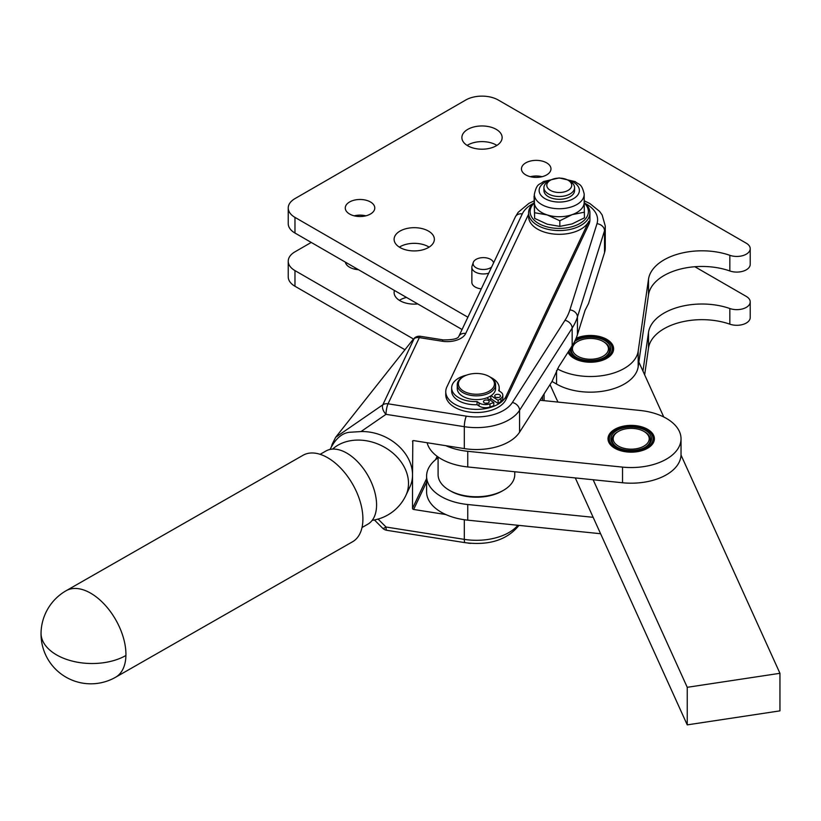 <?xml version="1.0" encoding="UTF-8"?>
<svg xmlns="http://www.w3.org/2000/svg" width="821" height="821" viewBox="0 0 821 821"><rect width="100%" height="100%" fill="white"/><g stroke="black" fill="none" stroke-linecap="round" stroke-linejoin="round"><path stroke-width="1.23" d="M320.149 454.311L325.968 450.986A42.169 24.23 60.2 0 1 357.371 461.484A42.169 24.23 60.2 0 1 376.511 502.565A42.169 24.23 60.2 0 1 367.829 524.198L362.01 527.523M356.53 268.58A14.757 8.518 0 0 0 354.19 269.042M358.438 269.678A14.757 8.518 180 0 1 349.592 267.236A14.757 8.518 180 0 1 345.354 262.125M406.508 297.438A20.125 11.617 0 0 0 399.365 300.332M417.786 303.944A20.125 11.617 180 0 1 400.012 300.722A20.125 11.617 180 0 1 394.111 292.512A20.125 11.617 180 0 1 394.429 290.46M542.055 176.7A14.757 8.518 0 0 0 530.376 176.7M525.779 174.904A14.757 8.518 180 0 1 521.458 168.88A14.757 8.518 180 0 1 530.571 161.008A14.757 8.518 180 0 1 546.653 162.856A14.757 8.518 180 0 1 550.973 168.88A14.757 8.518 180 0 1 541.86 176.751A14.757 8.518 180 0 1 525.779 174.904M365.868 215.831A14.757 8.518 0 0 0 354.19 215.831M349.592 214.024A14.757 8.518 180 0 1 345.272 208A14.757 8.518 180 0 1 354.385 200.129A14.757 8.518 180 0 1 370.466 201.976A14.757 8.518 180 0 1 374.787 208A14.757 8.518 180 0 1 365.673 215.872A14.757 8.518 180 0 1 349.592 214.024M429.116 247.131A20.125 11.617 0 0 0 428.47 246.731A20.125 11.617 0 0 0 399.365 247.131M400.012 247.521A20.125 11.617 180 0 1 394.111 239.301A20.125 11.617 180 0 1 406.539 228.566A20.125 11.617 180 0 1 428.47 231.081A20.125 11.617 180 0 1 434.36 239.301A20.125 11.617 180 0 1 421.943 250.036A20.125 11.617 180 0 1 400.012 247.521M496.879 145.409A20.125 11.617 0 0 0 496.233 145.009A20.125 11.617 0 0 0 467.128 145.409M467.775 145.799A20.125 11.617 180 0 1 461.884 137.579A20.125 11.617 180 0 1 474.302 126.845A20.125 11.617 180 0 1 496.233 129.359A20.125 11.617 180 0 1 502.134 137.579A20.125 11.617 180 0 1 489.706 148.314A20.125 11.617 180 0 1 467.775 145.799M576.096 338.324A23.193 13.393 180 0 1 606.832 339.381A23.193 13.393 180 0 1 613.626 348.853A23.193 13.393 180 0 1 599.299 361.219A23.193 13.393 180 0 1 574.033 358.315A23.193 13.393 180 0 1 568.009 352.271M608.361 436.444A23.193 13.393 180 0 1 633.217 425.432A23.193 13.393 180 0 1 654.388 438.773A23.193 13.393 180 0 1 654.029 441.103A23.193 13.393 180 0 1 629.163 452.114A23.193 13.393 180 0 1 608.002 438.773A23.193 13.393 180 0 1 608.361 436.444M550.45 180.22L548.418 181.4A15.332 8.857 0 0 0 543.923 187.66A15.332 8.857 0 0 0 557.633 196.465A15.332 8.857 0 0 0 574.587 187.66A15.332 8.857 0 0 0 570.102 181.4L568.07 180.22A12.459 7.194 180 0 1 570.503 188.409A12.459 7.194 180 0 1 557.941 192.463A12.459 7.194 180 0 1 547.515 187.711A12.459 7.194 180 0 1 550.45 180.22A12.459 7.194 180 0 1 560.579 178.157A12.459 7.194 180 0 1 568.07 180.22M543.923 187.66L543.923 190.441A15.332 8.857 0 0 0 543.923 190.616A15.332 8.857 0 0 0 557.633 199.246A15.332 8.857 0 0 0 574.587 190.441L574.587 187.66M463.691 376.5L462.87 376.962A19.17 11.063 -0 0 0 457.256 384.792A19.17 11.063 -0 0 0 458.005 387.851A19.17 11.063 -0 0 0 479.105 395.743A19.17 11.063 -0 0 0 495.597 384.792A19.17 11.063 -0 0 0 494.847 381.724A19.17 11.063 -0 0 0 489.983 376.962L489.162 376.5A18.021 10.406 180 0 1 493.739 380.965A18.021 10.406 180 0 1 481.414 393.844A18.021 10.406 180 0 1 459.113 386.732A18.021 10.406 180 0 1 463.691 376.5A18.021 10.406 180 0 1 489.162 376.5M490.476 377.27A23.768 13.721 180 0 1 499.189 387.881A23.768 13.721 180 0 1 498.696 390.642L500.677 391.956A8.621 4.977 180 0 1 502.811 395.137A8.621 4.977 180 0 1 502.811 395.229A8.621 4.977 180 0 1 500.902 398.359L498.121 400.35L491.061 395.691A19.17 11.063 180 0 1 486.73 397.877A19.17 11.063 180 0 1 458.005 391.607A19.17 11.063 180 0 1 457.256 388.549L457.256 384.792M514.757 471.757L514.757 474.62A38.33 22.136 180 0 1 503.53 490.27A38.33 22.136 180 0 1 454.937 492.949A38.33 22.136 180 0 1 449.323 490.27A38.33 22.136 180 0 1 438.096 474.62L438.096 457.01M503.53 490.27L502.175 491.05A36.422 21.028 180 0 1 456.014 493.595A36.422 21.028 180 0 1 450.678 491.05L449.323 490.27M534.348 202.058A24.917 14.388 -0 0 0 534.338 202.335A24.917 14.388 -0 0 0 534.348 202.623A24.917 14.388 -0 0 0 547.227 214.938A24.917 14.388 -0 0 0 572.134 214.65A24.917 14.388 -0 0 0 581.073 209.283A24.917 14.388 -0 0 0 584.172 202.335A24.917 14.388 -0 0 0 584.172 202.058L584.449 217.811L572.134 223.917L559.819 226.391L547.227 224.195L534.625 218.365L534.338 195.962M534.091 202.736A30.664 17.703 0 0 0 528.591 212.855L528.591 216.611A30.664 17.703 0 0 0 537.57 229.131A30.664 17.703 0 0 0 588.842 221.28L506.013 396.338A30.664 17.703 180 0 1 472.352 409.227A30.664 17.703 180 0 1 445.762 391.679A30.664 17.703 180 0 1 446.84 387.009L528.591 214.23M528.591 212.855A30.664 17.703 0 0 0 537.57 225.375A30.664 17.703 0 0 0 570.995 229.213A30.664 17.703 0 0 0 589.919 212.855A30.664 17.703 0 0 0 584.183 202.541M584.193 202.91A29.135 16.82 180 0 1 577.214 224.841A29.135 16.82 180 0 1 538.658 223.497A29.135 16.82 180 0 1 534.091 203.126M486.73 397.877L493.79 402.536L489.993 403.86A8.621 4.977 180 0 1 484.195 404.527A8.621 4.977 180 0 1 479.033 402.875L477.052 401.572A23.768 13.721 180 0 1 451.653 387.881A23.768 13.721 180 0 1 452.135 385.111A23.768 13.721 180 0 1 466.564 375.146M488.495 400.556A2.873 1.663 180 0 1 489.203 401.654A2.873 1.663 180 0 1 487.346 403.203A2.873 1.663 180 0 1 484.164 402.742A2.873 1.663 180 0 1 483.456 401.654A2.873 1.663 180 0 1 485.324 400.094A2.873 1.663 180 0 1 488.495 400.556M499.753 394.88A2.873 1.663 180 0 1 500.461 395.968A2.873 1.663 180 0 1 498.604 397.528A2.873 1.663 180 0 1 495.422 397.066A2.873 1.663 180 0 1 494.714 395.968A2.873 1.663 180 0 1 496.582 394.419A2.873 1.663 180 0 1 499.753 394.88M451.653 387.881L451.653 391.012A23.768 13.721 -0 0 0 477.052 404.702L479.033 406.005A8.621 4.977 -0 0 0 484.195 407.657A8.621 4.977 -0 0 0 489.993 406.99L493.79 405.666L493.79 402.536M491.594 267.102A10.263 5.932 180 0 1 476.098 267.749A10.263 5.932 180 0 1 473.276 262.433A10.263 5.932 180 0 1 480.347 257.886A10.263 5.932 180 0 1 490.619 259.364A10.263 5.932 180 0 1 493.442 262.433A10.263 5.932 180 0 1 493.565 262.925M473.276 262.433L472.065 266.055A11.504 6.64 0 0 0 471.859 267.318A11.504 6.64 0 0 0 475.226 272.008A11.504 6.64 0 0 0 488.711 273.188M481.291 288.869A11.504 6.64 180 0 1 475.226 287.032A11.504 6.64 180 0 1 471.859 282.342L471.859 267.318M361.014 431.559L386.014 414.338A7.666 4.3 -124.6 0 1 382.904 409.371A7.666 4.3 -124.6 0 1 382.802 404.815L335.666 437.285L332.125 444.346L331.417 446.829L333.583 443.34C338.262 436.556 343.619 432.862 349.664 432.267L361.014 431.559A44.088 34.718 25.3 0 1 412.532 474.856L412.809 440.795M331.417 446.829L330.104 449.415M518.841 525.543A7.666 5.87 -147.4 0 0 518.934 525.389L518.841 525.543C507.101 539.931 489.203 545.647 465.127 542.671A7.666 1.652 -81 0 1 464.902 542.537A7.666 1.652 -81 0 1 464.306 539.366L386.014 527.02A7.666 1.96 135.1 0 1 382.904 528.313A7.666 1.96 135.1 0 1 382.607 528.16A7.666 7.666 0 0 0 386.845 530.315A7.666 1.652 -81 0 1 386.609 530.192A7.666 1.652 -81 0 1 386.014 527.02L378.101 519.077M426.592 478.633L412.532 508.353A1.149 0.903 -154.7 0 0 413.64 509.461L426.592 482.091M464.306 448.594L464.306 426.684A7.666 1.652 -81 0 1 464.902 421.009A7.666 1.652 -81 0 1 466.328 416.155L388.035 403.809A7.666 1.652 -81 0 0 386.609 408.663A7.666 1.652 -81 0 0 386.014 414.338L464.306 426.684A45.997 26.559 0 0 0 519.58 410.274L572.165 328.102A115.002 66.398 -0 0 0 575.223 322.581A115.002 66.398 -0 0 0 577.45 316.937L604.523 230.742A45.997 26.559 -0 0 0 605.262 226.001L605.262 247.911A45.997 26.559 180 0 1 604.523 252.652L588.524 303.575L585.075 310.317L577.45 334.619A115.002 66.398 -0 0 1 572.165 345.785L558.67 366.864L551.979 381.549L519.58 432.185A45.997 26.559 180 0 1 464.306 448.594L413.64 440.61A1.149 0.903 -154.7 0 0 412.532 441.37M66.132 590.72L303.103 455.234A49.835 28.632 60.2 0 1 341.721 469.232A49.835 28.632 60.2 0 1 362.892 520.011A49.835 28.632 60.2 0 1 352.568 541.757L115.607 677.243A49.835 28.632 -119.8 0 0 125.921 655.497A49.835 28.632 -119.8 0 0 104.76 604.718A49.835 28.632 -119.8 0 0 66.132 590.72A49.835 49.835 0 0 0 41.05 632.827A49.835 29.525 1.3 0 0 55.459 654.224A49.835 29.525 1.3 0 0 125.921 655.497M487.294 403.214A2.873 1.663 -0 0 0 485.375 403.214M498.552 397.538A2.873 1.663 -0 0 0 496.633 397.538M490.548 396.03L491.061 398.821A19.17 11.063 180 0 1 489.552 399.745M412.532 508.353L412.532 474.856A44.088 34.718 25.3 0 1 409.853 487.007L405.82 495.545A44.088 34.718 -154.7 0 0 408.499 483.395A44.088 34.718 -154.7 0 0 365.971 440.703A44.088 34.718 -154.7 0 0 332.628 449.087M540.013 400.248L639.867 410.438A49.835 28.776 180 0 1 681.03 438.773L681.03 454.424A49.835 28.776 0 0 1 681.02 455.06L779.95 673.302L779.95 710.863L687.239 724.871L593.152 517.312L467.754 504.515A49.835 28.776 180 0 1 426.592 476.18L426.592 491.83A49.835 28.776 0 0 0 445.813 514.541L413.64 509.461M420.547 336.312A7.666 7.666 0 0 0 415.005 337.575L415.005 337.575A7.666 4.3 55.4 0 0 414.123 338.632L382.802 404.815A7.666 6.034 25.3 0 1 385.203 403.84A7.666 6.034 25.3 0 1 388.035 403.809L419.346 337.626A7.666 1.652 -81 0 1 420.547 336.312L443.361 339.915A7.666 1.652 99 0 0 442.17 341.228A19.17 11.063 0 0 0 465.712 333.47L522.279 213.912A38.33 22.136 180 0 1 533.229 203.495M414.933 337.616L414.123 338.632A7.666 6.034 -154.7 0 1 416.514 337.657A7.666 6.034 -154.7 0 1 419.346 337.626L442.17 341.228M589.919 212.855L589.919 219.741A30.664 17.703 180 0 1 588.842 224.41L506.013 399.468A30.664 17.703 180 0 1 472.352 412.358A30.664 17.703 180 0 1 445.762 394.809L445.762 391.679M335.666 437.285L413.302 339.196M491.061 398.821L498.121 403.48L500.902 401.49A8.621 4.977 -0 0 0 502.811 398.359A8.621 4.977 -0 0 0 502.811 398.267M404.948 349.746L294.975 286.252A22.998 13.28 180 0 1 288.233 276.862L288.233 261.211A22.998 13.28 180 0 1 294.975 251.821L311.241 242.431M694.864 266.733L746.289 296.422A13.413 7.748 180 0 1 750.22 301.902L750.22 317.553A13.413 7.748 180 0 1 743.385 324.305A13.413 7.748 180 0 1 729.838 324.172A53.663 30.982 0 0 0 648.498 348.094L644.659 374.858M467.878 317.214L294.975 217.391A22.998 13.28 180 0 1 288.233 208A22.998 13.28 180 0 1 294.975 198.61L465.743 100.018A22.998 13.28 180 0 1 498.265 100.018L746.289 243.211A13.413 7.748 180 0 1 750.22 248.691A13.413 7.748 180 0 1 743.385 255.444A13.413 7.748 180 0 1 729.838 255.31A53.663 30.982 0 0 0 648.498 279.243L638.184 351.131A47.916 27.668 180 0 1 607.509 374.694A47.916 27.668 180 0 1 557.449 368.916M467.601 543.009A8.621 4.977 0 0 0 470.946 543.338M477.052 404.702L477.052 401.572M498.121 403.48L498.121 400.35M495.597 384.792L495.597 388.549A19.17 11.063 180 0 1 491.061 395.691M534.625 218.365L534.061 196.127M559.819 226.391L559.819 220.767L547.227 214.938L534.625 212.742M584.449 212.177L572.134 214.65L559.819 220.767M490.784 398.637A18.401 10.622 180 0 1 489.306 399.581M427.105 442.724A49.835 28.776 0 0 0 467.754 466.954L622.523 482.758A49.835 28.776 180 0 0 681.02 455.06M681.03 438.773A49.835 28.776 180 0 1 622.523 467.108L467.754 451.304A49.835 28.776 180 0 1 445.813 445.68M779.95 673.302L687.239 687.31L593.152 479.762M750.22 248.691L750.22 264.341A13.413 7.748 180 0 1 743.385 271.094A13.413 7.748 180 0 1 729.838 270.961A53.663 30.982 0 0 0 648.498 294.893L638.861 362.071L663.758 416.996M638.861 362.071L638.184 366.782A47.916 27.668 180 0 1 606.924 390.468A47.916 27.668 180 0 1 556.546 384.064L552.01 381.447M557.931 402.074L550.019 384.618M593.152 517.312L575.295 477.935M426.592 476.18A49.835 28.776 180 0 1 438.096 457.8L438.096 457.79M445.813 514.541A49.835 28.776 0 0 0 467.754 520.165L600.582 533.722M687.239 724.871L687.239 687.31M462.059 329.508L294.975 233.041A22.998 13.28 180 0 1 288.233 223.651L288.233 208M413.456 339.001L294.975 270.602A22.998 13.28 180 0 1 288.233 261.211M356.53 216.282L358.438 215.184M537.806 176.053L539.715 177.162M750.22 301.902A13.413 7.748 180 0 1 743.385 308.655A13.413 7.748 180 0 1 729.838 308.522A53.663 30.982 0 0 0 648.498 332.443L642.956 371.092M577.686 341.495A18.021 10.406 180 0 1 579.38 340.633A18.021 10.406 180 0 1 603.168 341.495A18.021 10.406 180 0 1 601.485 357.063A18.021 10.406 180 0 1 576.917 355.729A18.021 10.406 180 0 1 577.686 341.495L576.876 341.967A19.17 11.063 0 0 0 576.486 357.381M570.113 348.987A20.32 11.73 0 0 0 576.065 357.145A20.32 11.73 0 0 0 604.8 357.145A20.32 11.73 0 0 0 604.8 340.551A20.32 11.73 0 0 0 576.065 340.551A20.32 11.73 0 0 0 574.638 341.464M575.521 339.627A21.849 12.613 180 0 1 605.877 339.925A21.849 12.613 180 0 1 605.877 357.771A21.849 12.613 180 0 1 583.762 360.86A21.849 12.613 180 0 1 568.871 350.916M613.349 350.885A22.998 13.28 0 0 0 613.41 350.331L613.42 350.105A22.998 13.28 0 0 0 613.431 349.787A22.998 13.28 0 0 0 613.349 348.668L613.308 348.443A22.998 13.28 0 0 0 612.928 347.016L612.835 346.801A22.998 13.28 0 0 0 612.148 345.415L612.014 345.2A22.998 13.28 0 0 0 611.019 343.876L610.845 343.671A22.998 13.28 0 0 0 609.572 342.429L609.356 342.244A22.998 13.28 0 0 0 607.827 341.105L607.571 340.931A22.998 13.28 0 0 0 606.688 340.397L605.877 339.925M604.379 357.381A19.17 11.063 0 0 0 603.979 341.967L603.168 341.495M618.459 431.415A18.021 10.406 180 0 1 643.931 431.415A18.021 10.406 180 0 1 646.835 443.935A18.021 10.406 180 0 1 622.246 447.804A18.021 10.406 180 0 1 615.555 433.601A18.021 10.406 180 0 1 618.459 431.415L617.638 431.887A19.17 11.063 0 0 0 614.56 434.217A19.17 11.063 0 0 0 613.451 435.53A19.17 11.063 0 0 0 617.248 447.301M645.142 447.301A19.17 11.063 0 0 0 647.831 445.208A19.17 11.063 0 0 0 648.939 443.894A19.17 11.063 0 0 0 644.752 431.887L643.931 431.415M650.006 443.207A20.32 11.73 0 0 0 638.871 427.915A20.32 11.73 0 0 0 612.384 434.34A20.32 11.73 0 0 0 616.828 447.065A20.32 11.73 0 0 0 645.563 447.065A20.32 11.73 0 0 0 650.006 443.207M610.968 434.001A21.849 12.613 180 0 1 615.74 429.855A21.849 12.613 180 0 1 646.64 429.855A21.849 12.613 180 0 1 651.422 443.545A21.849 12.613 180 0 1 622.934 450.452A21.849 12.613 180 0 1 610.968 434.001M654.111 440.815A22.998 13.28 0 0 0 654.193 439.943L654.193 439.728A22.998 13.28 0 0 0 654.193 439.707A22.998 13.28 0 0 0 654.06 438.281L654.019 438.055A22.998 13.28 0 0 0 653.567 436.639L653.475 436.423A22.998 13.28 0 0 0 652.726 435.038L652.582 434.832A22.998 13.28 0 0 0 651.546 433.519L651.361 433.324A22.998 13.28 0 0 0 650.037 432.103L649.811 431.918A22.998 13.28 0 0 0 648.241 430.799L647.974 430.635A22.998 13.28 0 0 0 647.461 430.327L646.64 429.855M615.74 429.855L614.929 430.327A22.998 13.28 0 0 0 614.713 430.45L614.447 430.615A22.998 13.28 0 0 0 612.825 431.723L612.599 431.897A22.998 13.28 0 0 0 611.235 433.108L611.05 433.303A22.998 13.28 0 0 0 609.962 434.607L609.818 434.812A22.998 13.28 0 0 0 609.018 436.187L608.925 436.403A22.998 13.28 0 0 0 608.433 437.819L608.382 438.034A22.998 13.28 0 0 0 608.197 439.481L608.197 439.697A22.998 13.28 0 0 0 608.197 439.707A22.998 13.28 0 0 0 608.269 440.815M654.193 440.508L654.193 439.943M534.338 202.335L534.338 194.351A24.917 14.388 -0 0 0 534.348 194.639A24.917 14.388 -0 0 0 559.501 208.739A24.917 14.388 -0 0 0 584.172 194.351A24.917 14.388 -0 0 0 584.172 194.074M567.198 179.768A20.125 11.617 180 0 1 579.38 190.215A20.125 11.617 180 0 1 559.655 202.058A20.125 11.617 180 0 1 539.14 190.667A20.125 11.617 180 0 1 551.322 179.768M489.993 406.99L489.993 403.86M443.361 339.915C452.771 339.915 457.902 338.755 458.785 336.446A7.666 6.034 25.3 0 1 460.478 334.475A7.666 6.034 25.3 0 1 465.712 333.47M458.785 336.446L515.352 216.888A7.666 6.034 25.3 0 1 517.045 214.917A7.666 6.034 25.3 0 1 522.279 213.912M604.523 252.652L604.523 230.742A7.666 6.158 -162.6 0 0 602.306 226.083A7.666 6.158 -162.6 0 0 596.98 223.692L569.897 309.886A107.335 61.965 180 0 1 567.834 315.161A107.335 61.965 180 0 1 564.971 320.303L512.386 402.475A38.33 22.136 180 0 1 466.328 416.155M577.45 334.619L577.45 316.937A7.666 6.158 -162.6 0 0 575.234 312.278A7.666 6.158 -162.6 0 0 569.897 309.886M572.165 345.785L572.165 328.102A7.666 5.87 -147.4 0 0 570.061 323.228A7.666 5.87 -147.4 0 0 564.971 320.303M519.58 432.185L519.58 410.274A7.666 5.87 -147.4 0 0 517.466 405.4A7.666 5.87 -147.4 0 0 512.386 402.475M437.152 456.332L435.53 459.739M517.856 525.286A45.997 26.559 180 0 1 464.306 539.366L464.306 519.744M585.291 203.495A38.33 22.136 180 0 1 596.98 223.692M506.013 399.468L506.013 396.338M588.842 224.41L588.842 221.28M500.902 398.359L500.902 401.49M479.033 402.875L479.033 406.005M622.523 467.108L622.523 482.758M467.754 451.304L467.754 466.954M467.754 504.515L467.754 520.165M544.077 400.658L544.077 393.906M294.975 233.041L294.975 217.391M729.838 270.961L729.838 255.31M648.498 294.893L648.498 279.243M638.184 366.782L638.184 351.131M556.546 384.064L556.546 370.589M294.975 286.252L294.975 270.602M729.838 324.172L729.838 308.522M648.498 348.094L648.498 332.443M534.338 194.351C536.996 182.508 539.541 185.166 543.44 181.544L559.163 177.941L575.254 181.636C579.092 185.084 581.535 182.98 584.172 193.961L584.172 202.335M499.189 390.97L499.189 387.881M374.438 519.96L382.607 528.16M41.05 632.827A49.835 49.835 0 0 0 115.607 677.243M465.127 542.671L386.845 530.315M515.352 216.888L518.154 212.341L528.898 203.382L534.061 200.899M584.172 200.786L589.827 203.495L599.587 211.377L602.142 214.958L605.262 226.001M502.811 398.359L502.811 395.229M542.517 400.504L542.517 396.338M372.2 520.329A44.088 44.088 0 0 0 405.82 495.545M613.431 350.567L613.431 349.787"/></g></svg>
